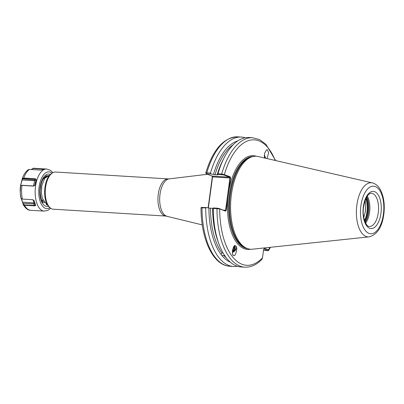 <?xml version="1.0" encoding="UTF-8"?>
<svg xmlns="http://www.w3.org/2000/svg" width="404" height="404" viewBox="0 0 404 404"><rect width="100%" height="100%" fill="white"/><g stroke="black" fill="none" stroke-linecap="round" stroke-linejoin="round"><path stroke-width="0.61" d="M223.048 252.934L221.937 253.015L221.266 253.879L221.109 254.535L221.847 255.469A61.635 30.037 93.5 0 0 230.371 262.201M234.805 246.208L235.022 247.662L233.79 249.697L232.452 250.632M232.416 250.96L234.017 249.919L235.249 247.884L234.926 246.314L234.466 246.031L234.517 247.167L232.588 249.768M234.335 246.127L234.29 246.945L232.689 249.308M233.28 247.607L233.603 247.006M235.855 246.107A4.121 2.636 -45.6 0 1 235.997 246.263C238.072 247.107 235.386 257.489 233.643 255.353L233.254 255.096M233.643 255.353C230.967 256.151 233.436 243.269 235.466 245.849L235.997 246.263A4.121 2.636 -45.6 0 1 235.769 249.702A4.121 2.636 -45.6 0 1 232.386 252.404M235.466 245.849L235.997 246.263M264.388 157.257L264.615 158.02M265.039 158.116L264.272 155.828M264.297 155.121A4.121 0.657 -117.2 0 1 265.686 158.267M264.58 158.009L264.559 153.338L266.539 149.839L267.367 149.768L268.625 152.747L267.074 158.585M367.271 196.142A16.64 8.11 -86.5 0 1 369.574 212.302A16.64 8.11 -86.5 0 1 365.63 223.099M50.404 208.035L49.576 207.373A17.978 8.762 -86.5 0 1 44.945 187.35A17.978 8.762 -86.5 0 1 51.641 173.402L52.55 172.851A18.619 9.075 93.5 0 0 45.612 187.294A18.619 9.075 93.5 0 0 50.404 208.035A18.619 9.075 93.5 0 0 53.262 209.201L165.933 216.064L202.252 224.892M165.933 216.064A18.619 9.075 93.5 0 1 158.277 194.157A18.619 9.075 93.5 0 1 168.195 178.896L55.525 172.033A18.619 9.075 93.5 0 0 52.55 172.851M245.203 137.754A64.832 31.593 93.5 0 0 241.451 137.057A64.832 31.593 93.5 0 0 210.494 173.023L211.11 173.998L206.484 173.922L212.332 176.134L229.714 177.194L223.821 174.967L217.822 174.371L217.968 173.791L221.665 174.013L224.341 174.629L230.235 176.856L230.588 178.063L226.22 210.333L225.594 211.171L219.7 208.939L213.292 208.388A64.832 31.593 93.5 0 0 213.58 216.948A64.832 31.593 93.5 0 0 241.132 266.943L244.824 267.165A64.832 31.593 -86.5 0 1 216.983 208.616L217.302 208.196L219.281 208.545L225.594 211.171M231.421 194.42A46.581 22.7 -86.5 0 1 252.813 156.56A46.581 22.7 -86.5 0 1 258.07 156.51L372.392 182.896A27.129 13.221 -86.5 0 0 356.873 204.974A27.129 13.221 -86.5 0 0 369.104 236.87L252.424 249.192A46.581 22.7 -86.5 0 1 247.218 248.505A46.581 22.7 -86.5 0 1 231.421 194.42M252.813 156.56L251.611 156.853A46.208 22.518 93.5 0 0 229.714 201.293A46.208 22.518 93.5 0 0 246.056 248.066L247.218 248.505M49.232 175.649L44.718 178.235L41.865 185.537L41.541 187.643L41.41 193.072L42.405 198.586L46.935 204.656L47.425 204.803M46.288 204.783L47.177 204.737M365.135 200.414L365.706 204.328L365.332 211.888L363.787 217.438M237.759 140.915A61.635 30.037 93.5 0 0 213.443 174.503L217.822 174.821M221.847 255.469L224.998 255.601M213.58 216.948L213.524 216.125A61.635 30.037 93.5 0 1 213.251 208.348L208.903 208.085A61.635 30.037 93.5 0 0 221.109 254.535M244.824 267.165C250.879 267.418 256.545 264.847 261.827 259.449L262.499 257.792L263.63 249.419L264.433 248.349L268.458 249.869L268.69 250.349L267.993 250.692M201.793 207.479L206.363 207.53L205.727 207.929A64.832 31.593 93.5 0 0 233.568 266.483A64.832 31.593 93.5 0 0 237.38 266.246M205.727 207.929L201.273 207.818M213.292 208.388L213.282 207.954L217.302 208.196M213.251 208.348L213.282 207.954M206.363 207.53L208.903 208.085M201.626 207.328L201.015 207.727C200.869 238.84 213.004 265.544 229.876 266.256L233.568 266.483M217.822 174.371L217.791 174.77M221.841 174.619L221.665 174.013A64.832 31.593 -86.5 0 1 252.707 137.744L249.01 137.517A64.832 31.593 93.5 0 0 217.968 173.791M213.443 174.503L211.11 173.998M206.484 173.922L205.762 172.963C212.953 149.47 223.614 137.426 237.754 136.835A64.832 31.593 93.5 0 0 206.798 172.796L210.494 173.023M205.989 173.235C205.52 172.912 205.793 172.766 206.798 172.796L206.989 173.745M208.111 207.914L212.292 176.992L212.009 176.013M263.489 250.46L267.786 250.49L263.923 249.026M365.701 204.232L365.176 212.721M42.178 200.869L42.905 199.98M44.147 179.108L43.662 178.427M44.9 177.987L44.465 177.619M41.516 199.813L44.531 202.813M41.824 185.759L41.395 192.849M223.412 210.105L225.573 210.242L229.937 177.967L212.56 176.907L208.358 207.964M267.428 250.717L268.458 249.869A62.837 30.623 93.5 0 0 269.907 247.344M275.2 160.464A62.837 30.623 93.5 0 0 224.341 174.629L223.821 174.967M230.235 176.856L229.714 177.194L229.937 177.967L230.588 178.063M256.308 156.247A46.98 22.897 -86.5 0 0 228.891 190.592L228.245 190.496M250.647 249.238A46.98 22.897 -86.5 0 1 227.917 197.803L227.27 197.708M219.281 208.545L219.7 208.939A62.837 30.623 93.5 0 0 262.499 257.792M212.292 176.992L212.56 176.907L212.332 176.134M226.22 210.333L225.573 210.242L225.174 210.772M264.287 155.262L265.65 158.257M234.876 245.834L235.264 249.51L234.522 250.414L232.376 251.621M235.264 249.51A3.323 2.126 -45.6 0 1 232.376 251.788M21.437 198.834L23.225 204.04L24.543 204.919L35.623 205.414L33.931 200.359M22.548 202.167L34.022 202.884L33.689 203.803L22.932 203.389L21.25 198.702M20.872 185.613L22.154 185.279L33.764 185.986L34.527 185.744L36.198 179.644L34.678 180.729L34.295 179.856L35.411 179.058L23.796 178.351L22.513 178.684L20.569 185.683L22.331 178.396C23.71 174.513 25.659 171.634 28.174 169.761L29.426 169.407A21.079 10.272 93.5 0 0 23.74 178.048L35.355 178.755L36.269 179.573L34.901 185.33L33.608 186.108L21.998 185.401L20.584 185.749L20.503 186.249L20.771 186.098M36.269 179.573L35.355 178.755M43.122 202.656C41.703 201.546 40.728 198.142 40.198 192.44C39.865 185.002 43.107 178.189 44.374 177.583L46.475 176.422M46.97 176.109L43.167 178.972L46.132 175.816L49.339 175.518M31.27 169.518L33.295 168.216L45.652 168.983L41.036 170.114L29.426 169.407M30.462 210.277L44.198 211.115A21.079 10.272 -86.5 0 1 35.163 193.243A21.079 10.272 -86.5 0 1 46.763 169.039L45.652 168.983M20.513 186.199L20.569 185.683M22.154 185.279L21.998 185.401A21.079 10.272 93.5 0 0 21.614 192.42A21.079 10.272 93.5 0 0 22.382 199.086L32.714 199.712L34.057 200.546L32.875 199.738L22.119 199.056L20.942 198.202L20.331 193.612A19.751 9.625 -86.5 0 1 20.256 192.097A19.751 9.625 -86.5 0 1 20.584 185.749L21.074 185.396M34.057 200.546L35.719 205.368L34.84 205.878L24.503 205.247L23.043 204.267L22.932 203.389M30.537 210.282C28.017 210.348 25.553 208.449 23.144 204.57L23.225 204.04M22.513 178.684L22.321 178.437L23.74 178.048L23.796 178.351M44.501 169.18L33.189 168.493L31.31 169.433M44.905 168.923L44.799 169.2M21.927 179.957L34.678 180.729L33.436 185.966M22.245 178.886L34.295 179.856M33.956 185.971L34.901 185.33M35.719 205.368L34.022 202.884L32.946 199.753M33.689 203.803L34.84 205.878M378.265 212.832A16.64 8.11 93.5 0 0 371.428 193.258C368.15 193.218 365.544 197.733 363.6 206.803C361.838 216.973 366.393 227.235 369.402 226.467A16.64 8.11 93.5 0 0 378.265 212.832M363.363 206.641A18.634 9.08 -86.5 0 1 374.629 191.663A18.634 9.08 -86.5 0 1 380.947 213.297A18.634 9.08 -86.5 0 1 369.68 228.275A18.634 9.08 -86.5 0 1 363.363 206.641M366.781 196.899A17.008 8.287 -86.5 0 1 368.539 212.297A17.008 8.287 -86.5 0 1 365.236 222.291M366.691 197.046A17.039 8.302 -86.5 0 1 368.372 212.292A17.039 8.302 -86.5 0 1 365.166 222.134M366.246 197.859A17.039 8.302 -86.5 0 1 367.559 212.241A17.039 8.302 -86.5 0 1 364.817 221.271M365.883 198.591A16.801 8.186 -86.5 0 1 366.958 212.171A16.801 8.186 -86.5 0 1 364.549 220.503M383.401 214.226A23.836 11.615 93.5 0 0 375.321 186.547A23.836 11.615 93.5 0 0 360.908 205.712A23.836 11.615 93.5 0 0 368.988 233.391A23.836 11.615 93.5 0 0 383.401 214.226M253.116 156.489A46.182 22.508 93.5 0 0 229.406 194.359A46.182 22.508 93.5 0 0 245.066 247.98A46.182 22.508 93.5 0 0 247.511 248.612M246.642 248.288A46.182 22.508 -86.5 0 1 245.879 248.026A46.182 22.508 -86.5 0 1 229.603 200.48A46.182 22.508 -86.5 0 1 252.222 156.702M168.195 178.896L169.205 178.866A18.781 9.156 93.5 0 0 160.014 194.238A18.781 9.156 93.5 0 0 166.933 216.216M233.361 144.571A60.676 29.568 93.5 0 0 215.029 174.75M217.15 174.882A60.676 29.568 -86.5 0 1 223.584 158.873M223.821 255.399A60.676 29.568 93.5 0 0 226.447 258.04M210.489 208.328A60.676 29.568 93.5 0 0 221.937 253.015M218.483 242.658A60.676 29.568 -86.5 0 1 212.61 208.459M202.348 207.287L202.03 207.707A64.832 31.593 93.5 0 0 229.876 266.256M20.256 192.536L20.74 184.572A15.579 7.59 93.5 0 0 20.2 191.344A15.579 7.59 93.5 0 0 20.256 192.536L20.331 193.612A19.751 9.625 -86.5 0 0 20.932 198.137M51.99 173.19A18.417 8.974 93.5 0 0 42.91 175.765A18.417 8.974 93.5 0 0 38.784 192.986A18.417 8.974 93.5 0 0 49.894 207.626M48.384 206.192A16.226 7.908 -86.5 0 1 39.86 192.657A16.226 7.908 -86.5 0 1 50.318 174.432M24.543 204.919L24.503 205.247A21.079 10.272 93.5 0 0 30.568 210.287M33.295 168.216L33.189 168.493M34.002 200.49L33.815 200.222M369.104 236.87C377.129 234.714 382.027 227.255 383.8 214.494C384.972 205 383.886 196.854 380.558 190.072C378.609 186.259 375.887 183.871 372.392 182.896M169.205 178.866L207.439 174.286M252.707 137.744L259.626 139.643L265.898 144.299L275.685 160.575M237.754 136.835L241.451 137.057M268.69 250.349L270.402 247.293M41.784 185.966L41.865 185.537M41.38 192.637L41.41 193.072M46.763 169.039L50.48 170.326L52.914 172.639M20.74 184.572L20.821 184.153M44.198 211.115L48.051 210.287L50.742 208.282"/></g></svg>
